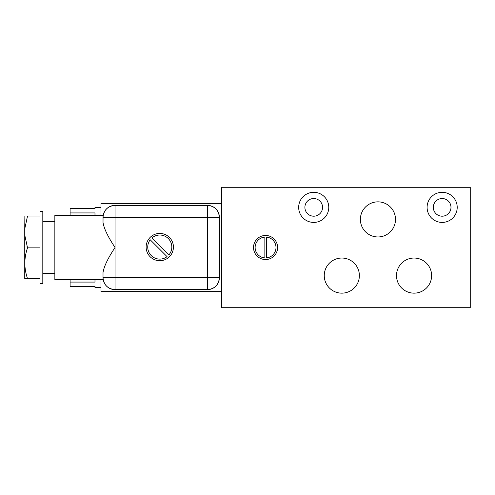 <?xml version="1.0" encoding="UTF-8"?>
<svg xmlns="http://www.w3.org/2000/svg" width="495" height="495" viewBox="0 0 495 495"><rect width="100%" height="100%" fill="white"/><g stroke="black" fill="none" stroke-linecap="round" stroke-linejoin="round"><path stroke-width="0.74" d="M221.413 307.704L470.25 307.704L470.25 187.296L221.413 187.296L221.413 307.704L221.413 187.296L470.25 187.296L470.25 307.704L221.413 307.704M265.561 259.541A12.041 12.041 0 0 1 253.52 247.5A12.041 12.041 0 0 1 265.561 235.459A12.041 12.041 0 0 1 277.602 247.5A12.041 12.041 0 0 1 265.561 259.541A12.041 12.041 0 0 0 277.602 247.5A12.041 12.041 0 0 0 265.561 235.459A12.041 12.041 0 0 0 253.52 247.5A12.041 12.041 0 0 0 265.561 259.541M360.379 219.403A17.56 17.56 0 0 1 377.939 201.849A17.56 17.56 0 0 1 395.499 219.403A17.56 17.56 0 0 1 377.939 236.963A17.56 17.56 0 0 1 360.379 219.403A17.56 17.56 0 0 0 377.939 236.963A17.56 17.56 0 0 0 395.499 219.403A17.56 17.56 0 0 0 377.939 201.849A17.56 17.56 0 0 0 360.379 219.403M324.256 275.597A17.56 17.56 0 0 1 341.816 258.037A17.56 17.56 0 0 1 359.376 275.597A17.56 17.56 0 0 1 341.816 293.151A17.56 17.56 0 0 1 324.256 275.597A17.56 17.56 0 0 0 341.816 293.151A17.56 17.56 0 0 0 359.376 275.597A17.56 17.56 0 0 0 341.816 258.037A17.56 17.56 0 0 0 324.256 275.597M396.501 275.597A17.56 17.56 0 0 1 414.061 258.037A17.56 17.56 0 0 1 431.621 275.597A17.56 17.56 0 0 1 414.061 293.151A17.56 17.56 0 0 1 396.501 275.597A17.56 17.56 0 0 0 414.061 293.151A17.56 17.56 0 0 0 431.621 275.597A17.56 17.56 0 0 0 414.061 258.037A17.56 17.56 0 0 0 396.501 275.597M427.105 207.368A15.048 15.048 0 0 1 442.153 192.314A15.048 15.048 0 0 1 457.207 207.368A15.048 15.048 0 0 1 442.153 222.416A15.048 15.048 0 0 1 427.105 207.368A15.048 15.048 0 0 0 442.153 222.416A15.048 15.048 0 0 0 457.207 207.368A15.048 15.048 0 0 0 442.153 192.314A15.048 15.048 0 0 0 427.105 207.368M298.671 207.368A15.048 15.048 0 0 1 313.725 192.314A15.048 15.048 0 0 1 328.773 207.368A15.048 15.048 0 0 1 313.725 222.416A15.048 15.048 0 0 1 298.671 207.368A15.048 15.048 0 0 0 313.725 222.416A15.048 15.048 0 0 0 328.773 207.368A15.048 15.048 0 0 0 313.725 192.314A15.048 15.048 0 0 0 298.671 207.368M450.982 207.368A8.83 8.83 0 0 0 442.153 198.532A8.83 8.83 0 0 0 433.323 207.368A8.83 8.83 0 0 0 442.153 216.197A8.83 8.83 0 0 0 450.982 207.368A8.83 8.83 0 0 0 442.153 198.532A8.83 8.83 0 0 0 433.323 207.368A8.83 8.83 0 0 0 442.153 216.197A8.83 8.83 0 0 0 450.982 207.368M322.554 207.368A8.83 8.83 0 0 0 313.725 198.532A8.83 8.83 0 0 0 304.895 207.368A8.83 8.83 0 0 0 313.725 216.197A8.83 8.83 0 0 0 322.554 207.368A8.83 8.83 0 0 0 313.725 198.532A8.83 8.83 0 0 0 304.895 207.368A8.83 8.83 0 0 0 313.725 216.197A8.83 8.83 0 0 0 322.554 207.368M264.856 237.086A10.432 10.432 0 0 0 255.123 247.5A10.432 10.432 0 0 0 264.856 257.914L264.856 237.086A10.432 10.432 0 0 0 255.123 247.5A10.432 10.432 0 0 0 264.856 257.914L264.856 237.086M266.44 257.895A10.432 10.432 0 0 0 275.993 247.5A10.432 10.432 0 0 0 266.44 237.105L266.44 257.895A10.432 10.432 0 0 0 275.993 247.5A10.432 10.432 0 0 0 266.44 237.105L266.44 257.895M94.984 287.18L101.005 287.632L96.995 287.632L96.995 287.187L94.984 287.18L94.984 286.364L70.104 286.364L70.104 282.076L94.984 282.076L94.984 279.607L94.984 282.076L70.104 282.076L70.104 279.607L70.104 286.364L94.984 286.364L94.984 287.632L101.005 287.632M101.005 207.368L96.995 207.368L96.995 207.813L94.984 207.813L94.984 207.368L101.005 207.368L96.995 207.368L96.995 207.813L94.984 207.813L94.984 208.643L70.104 208.636L94.984 208.643L94.984 207.813M94.984 215.393L94.984 212.93L70.104 212.93L70.104 208.636L94.984 208.636L70.104 208.643L70.104 212.93L94.984 212.93L94.984 215.393M70.104 215.393L70.104 212.93L70.104 215.393M54.852 221.413L42.811 221.413L54.852 221.413M42.811 273.587L54.852 273.587L42.811 273.587M54.852 279.607L54.852 215.393L103.183 215.393L54.852 215.393L54.852 279.607L103.183 279.607L54.852 279.607M42.811 211.377L42.811 283.623L40.002 283.623L42.811 283.623L42.811 211.377L40.002 211.377L42.811 211.377M24.75 228.851L24.75 235.051L24.75 228.851L27.528 216.037C23.958 216.037 23.958 216.037 27.528 216.037L40.002 216.037L40.002 247.859L27.528 247.859C23.958 258.105 23.958 268.352 27.528 278.598L24.75 278.598L24.75 235.051L27.528 247.859L40.002 247.859L40.002 278.598L27.528 278.598L40.002 278.598L40.002 211.377L40.002 216.037L27.528 216.037C23.958 216.037 23.958 216.037 27.528 216.037L24.75 228.851L24.868 215.987M27.528 247.859L26.984 246.17L27.528 247.859C23.958 258.105 23.958 268.352 27.528 278.598L24.75 278.598L24.75 235.051L27.528 247.859M103.139 215.665L103.065 216.29L103.139 215.665M103.016 217.398C103.727 210.084 107.743 206.075 115.057 205.357L115.057 217.398L115.057 205.357L207.368 205.357L207.368 217.398L207.368 205.357C214.675 206.075 218.691 210.084 219.403 217.398L103.016 217.398L115.057 217.398L115.057 277.602L207.368 277.602L207.368 289.643A12.041 12.041 0 0 0 219.403 277.602C218.691 284.916 214.675 288.925 207.368 289.643L207.368 277.602L219.403 277.602L207.368 277.602L207.368 217.398L115.057 217.398L115.057 247.5C107.997 258.081 103.987 266.434 103.016 272.566C103.987 266.434 107.997 258.081 115.057 247.5L115.057 277.602L207.368 277.602L207.368 217.398L219.403 217.398L219.403 277.602L219.403 217.398A12.041 12.041 0 0 0 207.368 205.357L115.057 205.357A12.041 12.041 0 0 0 103.016 217.398L103.016 222.434C103.981 228.56 107.997 236.919 115.057 247.5C107.997 236.919 103.981 228.56 103.016 222.434L103.065 216.296M103.016 272.566L103.016 277.602L115.057 277.602L115.057 289.643L207.368 289.643L115.057 289.643C107.743 288.925 103.727 284.916 103.016 277.602L103.016 272.566L103.016 277.602A12.041 12.041 0 0 0 115.057 289.643L115.057 277.602L103.016 277.602L103.065 278.716M103.133 279.304L103.071 278.803L103.133 279.304M103.071 216.197L103.133 215.696L103.071 216.197M159.78 260.716A13.643 13.643 0 0 1 146.13 247.067A13.643 13.643 0 0 1 159.78 233.423A13.643 13.643 0 0 1 173.423 247.067A13.643 13.643 0 0 1 159.78 260.716A13.643 13.643 0 0 0 173.423 247.067A13.643 13.643 0 0 0 159.78 233.423A13.643 13.643 0 0 0 146.13 247.067A13.643 13.643 0 0 0 159.78 260.716M150.195 239.778A12.041 12.041 0 0 0 167.069 256.651L150.195 239.778A12.041 12.041 0 0 0 167.069 256.651A12.041 12.041 0 0 1 150.195 239.778L167.069 256.651M168.832 255.005A12.041 12.041 0 0 0 168.294 238.553A12.041 12.041 0 0 0 151.841 238.015L168.832 255.005A12.041 12.041 0 0 0 168.294 238.553A12.041 12.041 0 0 0 151.841 238.015L168.832 255.005M221.413 291.648L101.005 291.648L101.005 279.607L101.005 291.648L221.413 291.648M101.005 215.393L101.005 203.352L221.413 203.352L101.005 203.352L101.005 215.393"/></g></svg>
